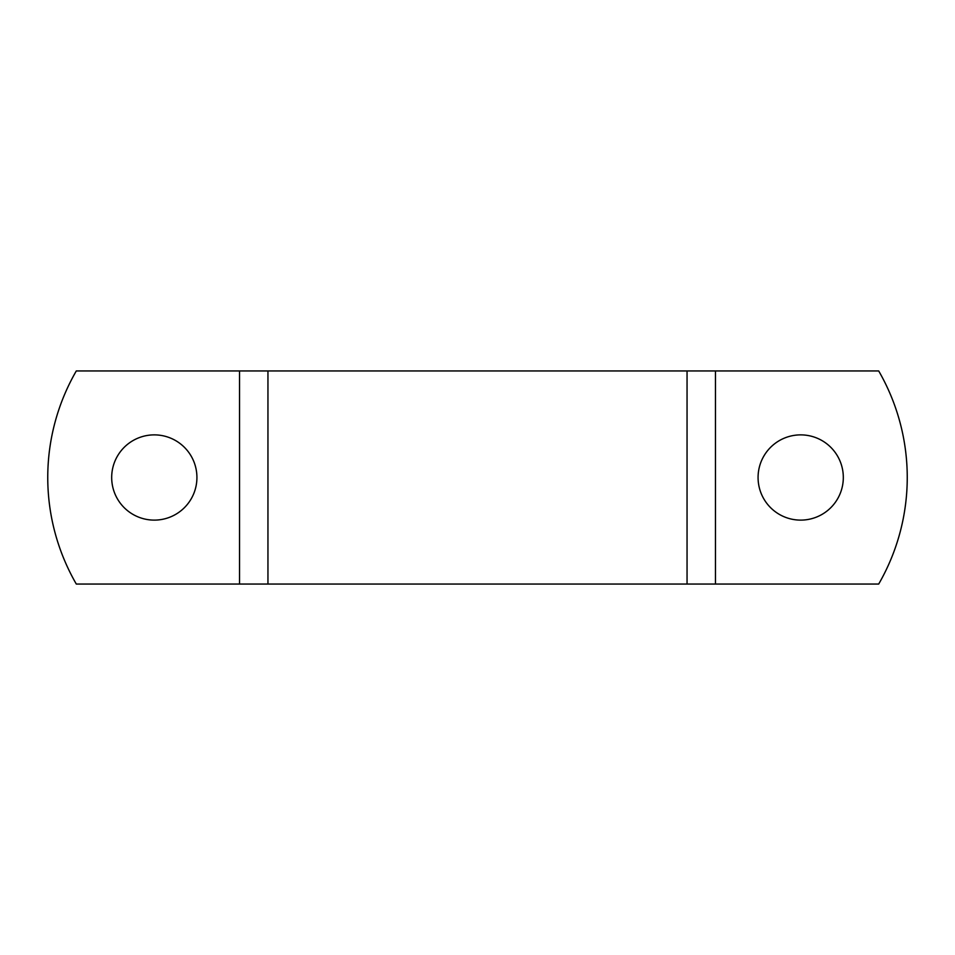 <?xml version="1.0" encoding="UTF-8"?>
<svg xmlns="http://www.w3.org/2000/svg" width="955" height="955" viewBox="0 0 955 955"><rect width="100%" height="100%" fill="white"/><g stroke="black" fill="none" stroke-linecap="round" stroke-linejoin="round"><path stroke-width="1.43" d="M715.462 584.054L715.462 370.946L878.696 370.946A213.096 213.096 0 0 1 878.696 584.054L687.051 584.054L687.051 370.946L76.305 370.946A213.096 213.096 0 0 0 76.305 584.054L239.538 584.054L239.538 370.946M239.538 584.054L687.051 584.054L687.051 370.946L715.462 370.946M800.696 520.117A42.617 42.617 0 0 1 763.785 456.192A42.617 42.617 0 0 1 837.607 456.192A42.617 42.617 0 0 1 800.696 520.117M154.304 520.117A42.617 42.617 0 0 1 117.393 456.192A42.617 42.617 0 0 1 191.215 456.192A42.617 42.617 0 0 1 154.304 520.117M267.949 584.054L267.949 370.946L267.949 584.054"/></g></svg>
